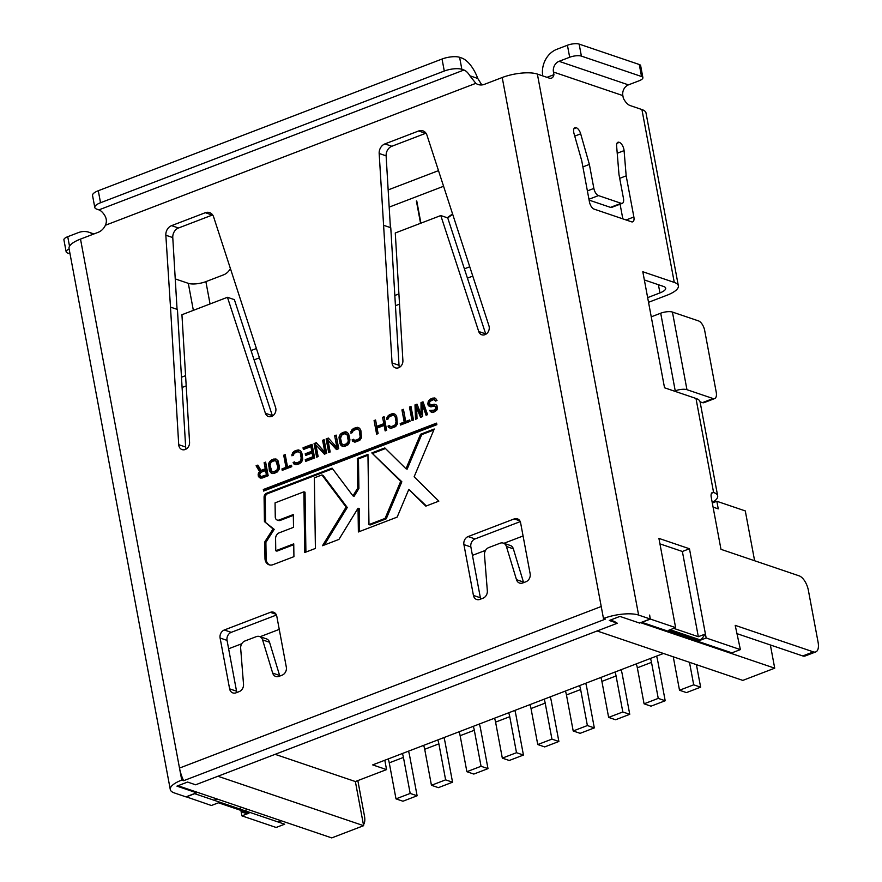 <?xml version="1.0" encoding="UTF-8"?>
<svg xmlns="http://www.w3.org/2000/svg" width="882" height="882" viewBox="0 0 882 882"><rect width="100%" height="100%" fill="white"/><g stroke="black" fill="none" stroke-linecap="round" stroke-linejoin="round"><path stroke-width="1.32" d="M391.84 146.269L384.905 143.909A8.6 7.067 108.7 0 0 379.172 153.49L392.06 362.932A6.45 5.303 -71.3 0 0 392.17 363.792A6.45 5.303 -71.3 0 0 395.412 367.86A6.45 5.303 -71.3 0 0 397.859 367.981A6.45 5.303 -71.3 0 0 402.898 360.573L395.268 232.991L440.791 215.55L478.739 331.522A6.45 5.303 -71.3 0 0 481.77 334.774A6.45 5.303 -71.3 0 0 485.695 334.333A6.45 5.303 -71.3 0 0 489.157 326.627A6.45 5.303 -71.3 0 0 488.948 325.811L426.965 135.178A8.6 7.067 108.7 0 0 422.908 130.845A8.6 7.067 108.7 0 0 418.652 130.977L425.598 133.336L391.84 146.269A8.6 7.067 -71.3 0 0 386.118 155.838L390.406 227.6M485.817 334.256A6.45 5.303 108.7 0 1 485.673 333.87L447.725 217.909L452.499 214.414M399.458 367.342A6.45 5.303 108.7 0 1 399.105 366.14A6.45 5.303 108.7 0 1 399.006 365.291L390.77 227.721L383.835 225.373M212.639 214.932A8.6 7.067 -71.3 0 0 212.253 215.076L178.506 227.997A8.6 7.067 -71.3 0 0 172.773 237.578L177.061 309.339M272.472 415.995A6.45 5.303 108.7 0 1 272.329 415.609L234.38 299.648L227.446 297.289L181.935 314.731L189.564 442.312A6.45 5.303 -71.3 0 1 185.264 449.489A6.45 5.303 -71.3 0 1 184.514 449.721A6.45 5.303 -71.3 0 1 182.067 449.6A6.45 5.303 -71.3 0 1 178.715 444.671L185.661 447.031L177.425 309.461L170.491 307.112L178.715 444.671M186.113 449.081A6.45 5.303 108.7 0 1 185.661 447.031M236.938 692.469A6.45 5.303 -71.3 0 1 236.552 691.201L227.049 640.376A6.45 5.303 -71.3 0 1 231.238 632.339L276.43 615.03M480.756 599.054A6.45 5.303 -71.3 0 1 480.37 597.787L470.867 546.961L463.921 544.613A6.45 5.303 108.7 0 1 468.122 536.576L514.184 518.925A6.45 5.303 108.7 0 1 517.381 518.814A6.45 5.303 108.7 0 1 520.623 522.883L530.137 573.708A6.45 5.303 108.7 0 1 525.948 581.745L522.761 582.958A6.45 5.303 108.7 0 1 519.575 583.068A6.45 5.303 108.7 0 1 516.499 579.683L506.411 546.487A6.45 5.303 -71.3 0 0 503.335 543.114A6.45 5.303 -71.3 0 0 500.149 543.213L488.771 547.568A6.45 5.303 -71.3 0 0 484.483 554.888L487.338 590.852A6.45 5.303 108.7 0 1 483.049 598.172L479.874 599.396A6.45 5.303 108.7 0 1 476.677 599.495A6.45 5.303 108.7 0 1 473.436 595.427L463.921 544.613M520.248 521.615L475.056 538.924A6.45 5.303 -71.3 0 0 470.867 546.961M647.664 297.62L659.945 292.912A12.888 4.134 169.4 0 0 665.689 288.193A12.888 4.134 169.4 0 0 663.639 286.485L644.345 279.947M610.498 207.369L621.126 203.301A6.45 3.021 69 0 0 622.306 203.323L611.678 207.391A6.45 3.021 -111 0 1 610.498 207.369L589.121 200.126M622.824 218.868L620.079 204.172M695.986 398.455L713.593 492.487A25.787 8.269 -10.6 0 1 717.672 495.893L700.076 401.861A25.787 8.269 169.4 0 0 695.986 398.455L664.532 387.782L642.813 271.744L674.278 282.416A25.787 8.269 169.4 0 1 678.357 285.812A25.787 8.269 169.4 0 1 666.891 295.272L649.88 301.787A8.6 7.067 -71.3 0 0 648.557 302.449M711.542 493.27L713.593 492.487A6.45 3.021 69 0 0 712.402 492.465A6.45 3.021 69 0 0 711.245 497.316L720.98 549.332L799.158 575.858A12.888 6.053 -111 0 1 808.353 590.212L818.088 642.228A12.888 6.053 -111 0 1 815.762 651.919A12.888 6.053 -111 0 1 813.391 651.886L735.202 625.36L740.395 649.604L706.162 637.984L689.459 548.758L658.92 538.395L675.623 627.631L650.409 619.076L641.909 622.328A12.888 10.606 -71.3 0 0 643.584 621.523M649.461 615.151L650.409 619.076M649.659 615.074L650.177 618.999L638.612 615.074L537.37 74.077L549.166 78.079A12.888 6.053 69 0 0 551.537 78.123A12.888 6.053 69 0 0 553.94 74.672L553.455 72.037A8.6 7.067 108.7 0 1 559.045 61.321L569.673 57.253L567.424 45.247L556.796 49.315A21.488 17.684 -71.3 0 0 542.783 75.918M678.357 285.812L646.01 112.951A25.787 8.269 -10.6 0 0 641.92 109.555L630.123 105.553A12.888 6.053 69 0 1 623.342 98.222L622.846 95.587A8.6 7.067 -71.3 0 1 628.436 84.87L639.064 80.791A8.6 2.756 169.4 0 0 642.89 77.638A8.6 2.756 169.4 0 0 641.534 76.514L581.381 56.106A8.6 2.756 169.4 0 0 569.673 57.253M622.306 203.323A6.45 3.021 69 0 0 623.475 198.472L618.977 174.471L616.628 146.037A6.45 3.021 -111 0 1 617.94 142.267A6.45 3.021 -111 0 1 619.12 142.289L617.069 143.071M621.126 203.301L598.459 195.606A6.45 3.021 69 0 1 593.862 188.428L589.374 164.416L580.676 133.832L574.744 136.115M619.12 142.289L619.351 142.366A6.45 3.021 -111 0 1 624.081 150.624L626.176 175.86L633.871 216.994A6.45 3.021 -111 0 1 632.703 221.834A6.45 3.021 -111 0 1 631.523 221.812L594.049 209.1A6.45 3.021 -111 0 1 589.452 201.923L581.756 160.8L574.039 133.645A6.45 3.021 -111 0 1 574.932 127.681A6.45 3.021 -111 0 1 576.122 127.703L576.343 127.78A6.45 3.021 -111 0 1 580.676 133.832M674.432 391.145L675.237 390.836A8.6 2.756 169.4 0 1 686.957 389.69L713.086 398.554A8.6 4.035 69 0 0 714.674 398.576A8.6 4.035 69 0 0 716.217 392.126L704.685 330.507A8.6 4.035 69 0 0 698.566 320.927L672.426 312.063L686.957 389.69M447.262 217.755L452.367 214.039M416.789 201.118L420.736 222.22A10.749 8.842 -71.3 0 0 420.957 223.157M416.381 200.975L420.482 222.87A10.749 8.842 108.7 0 0 420.571 223.3M230.467 268.415A12.888 10.606 108.7 0 1 223.598 274.842L205.881 281.634L210.059 303.959M672.426 312.063A8.6 2.756 -10.6 0 0 660.706 313.209L651.258 316.825M227.446 297.289L265.394 413.261A6.45 5.303 -71.3 0 0 268.426 416.513A6.45 5.303 -71.3 0 0 271.623 416.403A6.45 5.303 -71.3 0 0 272.351 416.061A6.45 5.303 -71.3 0 0 275.603 407.55L213.62 216.917A8.6 7.067 108.7 0 0 209.574 212.584A8.6 7.067 108.7 0 0 205.308 212.716L171.56 225.649A8.6 7.067 108.7 0 0 165.838 235.229L172.773 237.578M165.838 235.229L170.491 307.112M650.177 618.999L639.549 623.067L619.925 616.408L609.297 620.487L617.345 623.221L195.628 784.793L187.568 782.058L176.94 786.138L196.565 792.786L185.926 796.865L174.36 792.94A25.787 8.269 -10.6 0 1 170.281 789.533L69.039 248.548A25.787 8.269 -10.6 0 1 80.505 239.088L98.222 232.308A12.888 10.606 108.7 0 0 105.399 225.263C106.843 221.944 106.656 218.736 104.837 215.627A12.888 6.053 69 0 0 98.916 209.872L96.833 209.166A12.888 4.134 169.4 0 1 94.793 207.468L92.544 195.462A12.888 4.134 -10.6 0 1 98.288 190.733L442.036 59.028A12.888 4.134 -10.6 0 1 459.61 57.308L461.694 58.014A25.787 12.105 69 0 1 477.768 78.465L469.863 75.775L475.828 83.338A12.888 10.606 108.7 0 0 478.121 84.518A12.888 10.606 108.7 0 0 484.505 84.308L502.222 77.517A25.787 8.269 -10.6 0 1 537.37 74.077M384.905 143.909L418.652 130.977M244.942 640.982A6.45 5.303 -71.3 0 0 240.665 648.303L243.52 684.267A6.45 5.303 108.7 0 1 239.231 691.587L236.056 692.811A6.45 5.303 108.7 0 1 232.859 692.91A6.45 5.303 108.7 0 1 229.618 688.842L220.103 638.028A6.45 5.303 108.7 0 1 224.304 629.991L270.366 612.34A6.45 5.303 108.7 0 1 273.563 612.229A6.45 5.303 108.7 0 1 276.805 616.298L286.319 667.123A6.45 5.303 108.7 0 1 282.13 675.16L278.944 676.373A6.45 5.303 108.7 0 1 275.757 676.483A6.45 5.303 108.7 0 1 272.681 673.098L262.593 639.902A6.45 5.303 -71.3 0 0 259.517 636.517A6.45 5.303 -71.3 0 0 256.331 636.628L244.942 640.982M279.076 520.005L293.32 514.548L293.508 527.348L279.197 532.827A5.413 4.454 -71.3 0 0 275.581 538.582L275.757 550.754L293.739 543.863L293.927 556.663L273.012 564.667A7.905 6.505 -71.3 0 1 269.098 564.8A7.905 6.505 -71.3 0 1 264.975 558.361L264.732 541.945L273.045 528.957L264.435 521.571L264.082 497.228A3.748 3.076 -71.3 0 1 266.585 493.236L332.095 468.144L352.965 495.882L357.739 488.088L357.309 458.486L367.948 454.406L368.974 524.592L385.092 518.407L400.682 481.374L371.818 452.918L384.85 447.924L405.996 468.761L420.527 434.264L434.242 429.005L414.132 476.787L438.839 501.141L425.808 506.136L408.818 489.389L397.154 517.117L358.379 531.967L358.037 508.208L338.942 539.409L322.481 545.726L346.108 507.095L321.919 474.946L314.367 477.835L315.403 548.439L304.764 552.507L303.882 491.825L275.063 502.861L275.272 517.017A3.748 3.076 -71.3 0 0 277.224 520.06A3.748 3.076 -71.3 0 0 279.076 520.005L280.233 520.402A3.748 3.076 108.7 0 1 278.381 520.457L277.224 520.06M436.568 423.128L263.321 489.51L263.608 491.065L436.855 424.683L436.568 423.128M430.956 406.845L434.583 406.073L435.962 407.716L434.528 410.13L429.743 410.417L431.122 412.059L433.602 412.346L436.7 410.229L437.494 408.686L436.844 405.213L434.506 404.243L430.89 405.014L429.192 403.173L430.184 401.255L433.139 399.811L434.198 399.711L435.521 401.067L437.031 400.483L435.543 398.267L432.808 398.069L428.707 400.571L427.902 404.915L430.956 406.845M421.012 402.589L421.067 414.364L416.999 404.132L414.992 404.893L415.532 419.27L417.032 418.696L416.591 407.693L420.549 417.351L422.555 416.58L422.61 405.389L426.072 415.235L427.583 414.65L423.018 401.817L421.012 402.589L422.169 402.986L422.224 414.749L421.067 414.364M409.469 407.01L412.015 420.615L413.526 420.041L410.979 406.437L409.469 407.01L410.626 407.407L413.03 420.229M405.72 421.475L403.449 409.325L401.938 409.898L404.21 422.059L400.196 423.592L400.472 425.047L410.009 421.387L409.733 419.942L405.72 421.475L406.878 421.872L409.876 420.725M395.268 417.418L396.084 421.761L395.07 424.937L391.862 426.48L389.943 426.282L389.524 425.51L388.014 426.094L388.543 427.439L390.869 428.409L395.643 426.579L397.33 424.077L396.779 416.844L395.544 414.518L393.207 413.559L389.635 414.617L387.54 416.348L386.768 419.435L388.278 418.851L389.017 417.021L392.225 415.488L394.144 415.676L396.426 417.803L397.209 423.404L396.227 425.333L393.019 426.877L389.943 426.282M383.802 423.669L376.768 426.37L375.578 419.997L374.078 420.571L376.625 434.176L378.124 433.602L377.099 428.101L384.122 425.411L385.158 430.912L386.658 430.328L384.111 416.723L382.612 417.307L383.802 423.669L384.96 424.066L377.926 426.756L376.768 426.37M359.382 431.166L360.154 436.766L359.172 438.696L355.964 440.228L354.046 440.041L353.627 439.269L352.127 439.842L352.646 441.198L354.983 442.158L359.746 440.339L361.433 437.825L360.881 430.592L359.647 428.277L357.309 427.307L353.737 428.365L351.642 430.096L350.882 433.183L352.381 432.61L353.12 430.78L356.328 429.236L358.246 429.435L360.529 431.563L361.344 435.906L360.33 439.082L357.122 440.625L354.046 440.041M339.019 437.417L340.375 444.649L342.315 446.391L344.741 446.391L347.949 444.859L349.636 442.345L349.9 439.457L348.566 433.757L346.626 432.026L344.2 432.015L340.992 433.558L339.305 436.061L339.019 437.417L340.176 437.803L341.014 443.69L343.054 446.524M338.71 448.706L336.174 435.102L334.664 435.675L336.88 447.538L328.391 438.078L326.131 438.949L328.677 452.554L330.177 451.97L328.016 440.394L336.461 449.566L338.71 448.706M322.614 440.294L324.83 452.157L316.34 442.698L314.08 443.558L316.627 457.163L318.126 456.589L315.965 445.013L324.411 454.186L326.671 453.315L324.124 439.71L322.614 440.294L323.771 440.68L325.987 452.554L324.83 452.157M311.754 451.275L305.227 453.778L305.558 455.509L312.085 453.017L312.79 456.777L305.26 459.665L305.58 461.396L314.62 457.934L312.074 444.33L303.033 447.791L303.364 449.533L310.894 446.645L311.754 451.275L312.912 451.672L306.385 454.164L306.561 455.123M300.387 453.767L301.203 458.111L300.178 461.297L296.969 462.83L295.051 462.642L294.643 461.87L293.133 462.444L293.651 463.8L295.988 464.759L299.56 463.7L301.655 461.97L302.724 459.081L301.898 453.194L300.652 450.878L298.314 449.908L294.753 450.967L292.659 452.698L291.887 455.785L293.386 455.211L294.125 453.381L297.333 451.838L299.252 452.036L301.545 454.164L302.361 458.508L301.335 461.683L298.127 463.226L295.051 462.642M283.706 455.2L285.977 467.361L281.964 468.893L282.229 470.338L291.777 466.688L291.501 465.244L287.488 466.776L285.206 454.616L283.706 455.2L284.864 455.586L287.135 467.747L283.122 469.29L283.243 469.952M279.362 466.479L278.028 460.79L276.088 459.048L271.656 459.82L268.767 463.094L269.319 470.327L271.777 473.413L274.203 473.425L277.411 471.881L279.098 469.378L279.362 466.479M260.995 470.415L257.853 465.101L256.089 465.773L259.595 471.572L258.073 474.946L259.672 477.746L262.152 478.033L268.172 475.729L265.636 462.124L264.126 462.697L265.262 468.783L260.995 470.415L262.152 470.801L266.419 469.169L265.78 462.907M341.566 435.201L344.531 433.757L347.111 434.628L348.357 441.287L346.428 443.889L343.352 444.748L341.83 443.789L340.551 438.387L341.566 435.201M277.852 467.052L276.838 470.238L273.872 471.683L271.954 471.484L270.013 465.409L271.028 462.223L273.993 460.779L275.912 460.977L277.852 467.052L279.01 467.449L278.635 469.764L277.036 471.308L273.971 472.168L271.954 471.484M260.818 472.344L265.592 470.514L266.397 474.858L260.818 476.688L259.639 474.659L260.818 472.344M170.281 789.533A25.787 8.269 -10.6 0 1 181.747 780.085L183.61 780.713L605.328 619.142L603.464 618.514A25.787 8.269 -10.6 0 1 638.612 615.074M80.505 239.088L181.747 780.085M186.135 796.788L211.371 805.498L218.46 802.785L249 813.138L241.911 815.861L240.885 810.393M240.224 806.854L240.676 809.29M192.926 794.186A12.888 10.606 -71.3 0 0 194.668 793.679L284.654 824.207L276.143 827.47L241.911 815.861M193.356 310.354L188.307 283.343L176.51 279.34A12.888 6.053 -111 0 1 175.231 278.734M700.065 401.817L702.458 402.633A8.6 4.035 -111 0 0 704.034 402.655L714.674 398.576M717.672 495.893A25.787 8.269 -10.6 0 1 712.215 502.52M713.075 507.117L718.257 508.87L716.834 501.274L712.303 503.005M754.617 560.743L745.29 510.921L716.834 501.274M363.45 824.736A12.888 6.053 -111 0 0 364.464 816.026L357.838 780.603M281.182 820.745L278.017 821.958M194.668 793.679L186.157 796.942M243.057 811.131L241.745 811.627A12.888 10.606 -71.3 0 0 244.027 812.807A12.888 10.606 -71.3 0 0 248.79 813.072M241.745 811.627L246.552 813.259M247.644 809.367L244.479 810.58M217.104 799.015L213.94 800.228M196.565 792.786L196.41 791.992L177.977 785.741M603.464 618.514L601.226 606.507L179.498 768.079A25.787 12.105 69 0 0 183.61 780.713M481.837 84.937L477.768 78.465M98.916 209.872L463.943 70.02A12.888 6.053 -111 0 1 469.863 75.775M472.443 555.362L485.585 550.335M503.92 543.301L523.081 535.969M228.614 648.777L241.767 643.75M260.102 636.716L279.252 629.384M523.643 582.627A6.45 5.303 -71.3 0 1 523.434 582.043L513.357 548.847A6.45 5.303 108.7 0 0 510.281 545.462L503.335 543.114M279.826 676.042A6.45 5.303 -71.3 0 1 279.616 675.458L269.539 642.261A6.45 5.303 108.7 0 0 266.463 638.877L259.517 636.517M663.462 653.474L372.678 764.892L386.559 769.6L355.369 781.54L363.627 825.684L217.931 776.248M275.14 754.331L355.369 781.54M815.762 651.919L805.123 655.988A12.888 6.053 69 0 1 802.763 655.954L770.372 644.974L774.716 668.181L742.82 680.397L597.125 630.972M610.333 620.09L614.71 621.567A12.888 6.053 69 0 0 617.345 623.221M363.627 825.684L331.731 837.9L196.41 791.992M386.559 769.6L384.806 760.24M636.275 663.892A12.888 6.053 -111 0 1 637.333 667.806L644.081 703.825L658.248 698.39L651.511 662.382A12.888 6.053 69 0 0 650.442 658.468M656.605 656.109A25.787 12.105 -111 0 1 657.707 660.728L665.193 700.749L658.248 698.39M665.193 700.749L651.015 706.173L644.081 703.825M600.829 677.475A12.888 6.053 -111 0 1 601.899 681.389L608.635 717.397L622.813 711.972L616.077 675.954A12.888 6.053 69 0 0 615.008 672.04M621.16 669.681A25.787 12.105 -111 0 1 622.262 674.311L629.748 714.321L622.813 711.972M629.748 714.321L615.581 719.756L608.635 717.397M565.395 691.047A12.888 6.053 -111 0 1 566.453 694.961L573.201 730.98L587.379 725.544L580.632 689.537A12.888 6.053 69 0 0 579.573 685.623M585.725 683.263A25.787 12.105 -111 0 1 586.828 687.883L594.314 727.904L587.379 725.544M594.314 727.904L580.136 733.328L573.201 730.98M529.95 704.63A12.888 6.053 -111 0 1 531.019 708.544L537.755 744.551L551.934 739.127L545.197 703.108A12.888 6.053 69 0 0 544.128 699.194M550.291 696.835A25.787 12.105 -111 0 1 551.382 701.466L558.879 741.475L551.934 739.127M558.879 741.475L544.701 746.911L537.755 744.551M494.515 718.202A12.888 6.053 -111 0 1 495.585 722.115L502.321 758.134L516.499 752.699L509.752 716.691A12.888 6.053 69 0 0 508.693 712.777M514.845 710.418A25.787 12.105 -111 0 1 515.948 715.037L523.434 755.058L516.499 752.699M523.434 755.058L509.256 760.482L502.321 758.134M459.081 731.784A12.888 6.053 -111 0 1 460.139 735.698L466.887 771.706L481.054 766.282L474.318 730.263A12.888 6.053 69 0 0 473.248 726.349M479.411 723.99A25.787 12.105 -111 0 1 480.514 728.62L488 768.63L481.054 766.282M488 768.63L473.821 774.065L466.887 771.706M423.636 745.367A12.888 6.053 -111 0 1 424.705 749.281L431.441 785.289L445.619 779.853L438.883 743.846A12.888 6.053 69 0 0 437.814 739.932M443.966 737.572A25.787 12.105 -111 0 1 445.068 742.203L452.554 782.213L445.619 779.853M452.554 782.213L438.387 787.648L431.441 785.289M388.201 758.939A12.888 6.053 -111 0 1 389.26 762.853L396.007 798.872L410.185 793.436L403.438 757.418A12.888 6.053 69 0 0 402.379 753.504M408.531 751.155A25.787 12.105 -111 0 1 409.634 755.775L417.12 795.784L410.185 793.436M417.12 795.784L402.942 801.22L396.007 798.872M673.253 656.792L679.515 690.242L693.693 684.818L689.481 662.305M696.416 664.653L700.628 687.166L693.693 684.818M700.628 687.166L686.45 692.602L679.515 690.242M774.716 668.181L640.586 622.67M675.623 627.631L668.534 630.343L699.051 640.597A12.888 10.606 -71.3 0 0 704.828 634.213L698.323 636.705L673.727 628.359M700.176 639.891L670.177 629.715M698.323 636.705L682.37 551.471L659.945 543.863M699.051 640.597L668.677 630.288M641.909 622.328L731.884 652.856L740.395 649.604M699.073 640.707L706.162 637.984M682.37 551.471L689.459 548.758M736.735 633.563L770.372 644.974M546.983 77.34L553.94 74.672M92.952 234.325A21.488 17.684 -71.3 0 0 89.016 232.275A21.488 17.684 -71.3 0 0 78.366 232.616L67.738 236.696L69.524 246.243M567.424 45.247A8.6 2.756 -10.6 0 1 579.143 44.1L639.285 64.507A8.6 2.756 -10.6 0 1 640.641 65.643L642.89 77.638M188.307 283.343A12.888 4.134 169.4 0 0 205.881 281.634M69.127 249.055A8.6 2.756 169.4 0 0 66.161 251.844L63.912 239.838A8.6 2.756 -10.6 0 1 67.738 236.696M66.161 251.844A8.6 2.756 169.4 0 0 67.528 252.98L70.02 253.829M94.793 207.468A12.888 4.134 169.4 0 1 100.526 202.739L444.285 71.034A12.888 4.134 169.4 0 1 461.859 69.314L459.61 57.308M463.943 70.02L461.859 69.314M626.176 175.86L619.704 178.34M589.374 164.416L582.903 166.896M440.791 215.55L447.725 217.909M293.331 515.386L280.233 520.402M275.757 550.754L276.915 551.14L293.75 544.69M264.732 541.945L265.89 542.342L266.132 558.758A7.905 6.505 -71.3 0 0 269.683 564.965M273.045 528.957L274.203 529.354L265.89 542.342M264.435 521.571L274.203 529.354M332.58 468.794L267.742 493.633A3.748 3.076 -71.3 0 0 265.239 497.613L265.592 521.957M352.965 495.882L354.123 496.279L358.897 488.474L357.739 488.088M357.309 458.486L358.467 458.872L358.897 488.474M367.959 455.233L358.467 458.872M368.974 524.592L370.12 524.977L386.25 518.803L385.092 518.407M400.682 481.374L401.839 481.77L386.25 518.803M371.818 452.918L401.839 481.77M385.467 448.53L372.976 453.315M405.996 468.761L407.153 469.158L421.684 434.65L420.527 434.264M433.823 429.997L421.684 434.65M408.818 489.389L426.348 505.926M358.037 508.208L359.195 508.605L359.525 531.526M346.108 507.095L347.265 507.492L324.3 545.021M321.919 474.946L323.077 475.343L347.265 507.492M303.882 491.825L305.04 492.211L305.911 552.066M436.711 423.911L264.479 489.907L264.622 490.679M435.631 398.366L431.96 399.226L429.865 400.968L428.795 403.857L430.592 406.778M434.198 399.711L436.314 400.759M436.039 404.706L432.037 405.4L430.019 404.728M431.816 410.45L430.901 410.803L432.445 412.511M435.443 406.37L437.009 407.528L436.392 409.943L434.187 411.1L432.224 410.703M423.283 402.556L422.169 402.986M422.61 405.389L423.768 405.786L426.965 414.893M416.591 407.693L417.748 408.09L421.409 417.021M417.285 404.849L416.15 405.29L416.657 418.84M403.592 410.097L405.367 422.445L401.354 423.988L401.475 424.661M394.144 415.676L396.426 417.803M394.728 414.011L389.59 415.775L387.915 418.994M389.899 426.204L389.171 426.48L390.505 428.343M384.265 417.506L384.96 424.066M384.122 425.411L385.28 425.797L386.162 430.526M375.721 420.78L377.628 433.79M358.246 429.435L360.529 431.563M358.842 427.77L353.693 429.523L352.017 432.742M354.002 439.964L353.274 440.239L354.608 442.091M347.034 432.29L342.15 433.955L340.176 437.803M346.45 433.955L348.732 436.083L349.173 442.742L345.568 445.046L342.492 444.462M328.016 440.394L337.045 449.346M328.942 438.696L327.288 439.335L329.681 452.157M336.318 435.873L338.038 447.935L336.88 447.538M315.965 445.013L324.995 453.954M316.892 443.315L315.238 443.955L317.63 456.777M310.894 446.645L312.041 447.031L312.912 451.672M312.217 445.112L304.191 448.188L304.367 449.136M312.085 453.017L313.242 453.403L313.937 457.163L306.407 460.051L306.594 461.01M299.252 452.036L301.545 454.164M299.847 450.371L294.709 452.124L293.033 455.344M295.007 462.565L294.29 462.841L295.613 464.693M291.644 466.016L288.646 467.173L287.488 466.776M276.496 459.313L272.814 460.206L269.925 463.48L270.476 470.723L272.516 473.546M275.912 460.977L277.731 462.047L279.01 467.449M258.25 465.784L257.246 466.17L260.752 471.958L259.319 474.373L259.451 476.489L260.995 478.209M265.592 470.514L266.739 470.911L267.555 475.255L262.792 477.074L260.818 476.688M263.321 489.51L264.479 489.907M428.63 405.874L429.788 406.271M427.902 404.915L429.06 405.301M427.638 403.471L428.795 403.857M427.924 402.115L429.082 402.512M428.707 400.571L429.865 400.968M429.6 399.612L430.758 399.998M430.802 398.84L431.96 399.226M432.808 398.069L433.966 398.466M434.12 397.881L435.278 398.267M435.113 400.296L436.27 400.682M430.89 405.014L432.037 405.4M431.948 404.915L433.095 405.312M433.448 404.342L434.606 404.728M434.506 404.243L435.664 404.64M431.122 412.059L432.279 412.445M430.151 411.188L431.309 411.574M429.743 410.417L430.901 410.803M433.029 410.703L434.187 411.1M434.528 410.13L435.686 410.527M435.234 409.557L436.392 409.943M435.873 408.686L437.031 409.072M435.962 407.716L437.119 408.112M435.851 407.142L437.009 407.528M414.992 404.893L416.15 405.29M400.196 423.592L401.354 423.988M404.21 422.059L405.367 422.445M401.938 409.898L403.096 410.295M396.084 421.761L397.242 422.147M394.805 416.359L395.963 416.745M386.757 417.892L387.915 418.277M387.54 416.348L388.697 416.734M388.433 415.378L389.59 415.775M389.635 414.617L390.792 415.003M391.895 413.746L393.052 414.143M393.207 413.559L394.364 413.945M388.543 427.439L389.701 427.836M388.014 426.094L389.171 426.48M390.803 426.579L391.961 426.965M391.862 426.48L393.019 426.877M394.122 425.609L395.279 426.006M395.07 424.937L396.227 425.333M395.709 424.077L396.867 424.463M396.051 423.007L397.209 423.404M382.612 417.307L383.769 417.693M374.078 420.571L375.225 420.968M360.187 435.51L361.344 435.906M358.908 430.107L360.065 430.504M350.86 431.64L352.017 432.037M351.642 430.096L352.8 430.493M352.535 429.137L353.693 429.523M353.737 428.365L354.895 428.762M355.997 427.494L357.155 427.891M357.309 427.307L358.467 427.704M352.646 441.198L353.803 441.584M352.127 439.842L353.274 440.239M354.906 440.327L356.063 440.724M355.964 440.228L357.122 440.625M358.224 439.368L359.382 439.754M359.172 438.696L360.33 439.082M359.812 437.825L360.97 438.222M360.154 436.766L361.311 437.152M343.352 444.748L344.509 445.145M344.41 444.66L345.568 445.046M346.428 443.889L347.574 444.274M347.376 443.216L348.533 443.602M348.015 442.345L349.173 442.742M348.357 441.287L349.515 441.673M348.39 440.03L349.548 440.427M347.574 435.686L348.732 436.083M347.111 434.628L348.269 435.024M339.041 438.96L340.198 439.346M339.305 436.061L340.463 436.458M340.099 434.528L341.257 434.914M340.992 433.558L342.15 433.955M342.194 432.786L343.352 433.183M344.2 432.015L345.358 432.412M345.512 431.827L346.67 432.224M341.102 445.619L342.249 446.005M340.375 444.649L341.532 445.046M339.857 443.304L341.014 443.69M326.131 438.949L327.288 439.335M334.664 435.675L335.822 436.072M314.08 443.558L315.238 443.955M305.227 453.778L306.385 454.164M303.033 447.791L304.191 448.188M305.26 459.665L306.407 460.051M312.79 456.777L313.937 457.163M301.203 458.111L302.361 458.508M299.913 452.709L301.071 453.105M291.865 454.241L293.022 454.638M292.659 452.698L293.805 453.094M293.552 451.738L294.709 452.124M294.753 450.967L295.911 451.363M297.013 450.096L298.171 450.493M298.314 449.908L299.472 450.305M293.651 463.8L294.808 464.186M293.133 462.444L294.29 462.841M295.911 462.929L297.069 463.326M296.969 462.83L298.127 463.226M299.23 461.97L300.387 462.355M300.178 461.297L301.335 461.683M300.828 460.426L301.986 460.823M301.159 459.368L302.317 459.754M285.977 467.361L287.135 467.747M281.964 468.893L283.122 469.29M277.819 468.309L278.977 468.706M277.036 462.719L278.194 463.105M276.573 461.65L277.731 462.047M272.814 471.782L273.971 472.168M273.872 471.683L275.03 472.079M275.89 470.911L277.036 471.308M276.838 470.238L277.995 470.635M277.477 469.367L278.635 469.764M270.565 472.642L271.711 473.039M269.837 471.683L270.995 472.068M269.319 470.327L270.476 470.723M268.503 465.983L269.66 466.38M268.481 464.439L269.638 464.836M268.767 463.094L269.925 463.48M269.561 461.551L270.719 461.936M270.454 460.58L271.612 460.977M271.656 459.82L272.814 460.206M273.663 459.048L274.82 459.434M274.975 458.849L276.132 459.246M265.262 468.783L266.419 469.169M264.126 462.697L265.284 463.094M259.672 477.746L260.829 478.132M258.702 476.875L259.859 477.261M258.294 476.104L259.451 476.489M258.073 474.946L259.231 475.332M258.161 473.976L259.319 474.373M258.702 472.532L259.859 472.928M259.595 471.572L260.752 471.958M256.089 465.773L257.246 466.17M261.634 476.688L262.792 477.074M266.397 474.858L267.555 475.255M181.483 377.231L185.573 375.655M251.05 350.573L256.309 348.555M394.827 295.492L398.918 293.927M464.395 268.834L469.643 266.827M472.686 276.121L467.438 278.139M399.524 304.158L395.434 305.723M259.352 357.86L254.093 359.878M186.19 385.897L182.1 387.463M553.455 72.037L622.846 95.587M641.92 109.555L674.278 282.416M389.183 207.116L443.668 186.234M659.945 292.912L658.413 284.71M660.706 313.209L675.237 390.836M105.399 225.263L475.828 83.338M601.226 606.507L502.222 77.517M713.086 398.554L702.458 402.633M649.88 301.787L648.336 301.269M506.411 546.487L513.357 548.847M523.434 582.043L516.499 579.683M480.37 597.787L473.436 595.427M475.056 538.924L468.122 536.576M519.851 520.843L514.184 518.925M262.593 639.902L269.539 642.261M279.616 675.458L272.681 673.098M236.552 691.201L229.618 688.842M227.049 640.376L220.103 638.028M231.238 632.339L224.304 629.991M276.033 614.258L270.366 612.34M651.511 662.382L637.333 667.806M616.077 675.954L601.899 681.389M580.632 689.537L566.453 694.961M545.197 703.108L531.019 708.544M509.752 716.691L495.585 722.115M474.318 730.263L460.139 735.698M438.883 743.846L424.705 749.281M403.438 757.418L389.26 762.853M802.763 655.954L813.391 651.886M581.381 56.106L579.143 44.1M639.285 64.507L641.534 76.514M559.045 61.321L628.436 84.87M100.526 202.739L98.288 190.733M442.036 59.028L444.285 71.034M619.351 142.366L616.97 143.27M624.081 150.624L617.224 153.248M633.871 216.994L626.088 219.971M576.122 127.703L574.072 128.485M576.343 127.78L573.973 128.684M587.39 190.909L593.862 188.428M588.956 199.244L598.459 195.606M205.308 212.716L212.253 215.076M178.506 227.997L171.56 225.649M265.394 413.261L272.329 415.609M379.172 153.49L386.118 155.838M392.06 362.932L399.006 365.291M478.739 331.522L485.673 333.87M264.975 558.361L266.132 558.758M264.082 497.228L265.239 497.613M266.585 493.236L267.742 493.633M438.552 170.612L388.157 189.917M89.016 232.275L93.944 233.951"/></g></svg>
